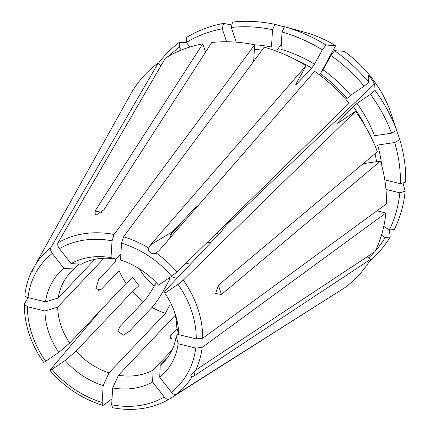 <?xml version="1.0" encoding="UTF-8"?>
<svg xmlns="http://www.w3.org/2000/svg" width="430" height="430" viewBox="0 0 430 430"><rect width="100%" height="100%" fill="white"/><g stroke="black" fill="none" stroke-linecap="round" stroke-linejoin="round"><path stroke-width="0.64" d="M43.898 361.813C43.29 362.624 43.887 362.436 45.693 361.259L58.824 352.401L69.692 343.016L126.087 283.456L132.73 277.517L139.057 285.633L132.418 291.567A64.65 53.282 -136.6 0 0 143.432 301.747C147.044 297.678 150.688 292.421 154.37 285.971L156.235 282.591M28.047 297.571L24.295 304.306L27.434 306.692L44.973 311.003A72.616 59.845 -136.6 0 0 58.824 352.401M44.973 311.003L57.684 307.133L103.979 258.242M98.631 290.546L101.813 288.815L100.271 290.024L95.906 288.573L98.69 279.478L115.976 261.225A64.65 53.282 -136.6 0 1 115.45 258.984M101.813 288.815L119.099 270.556A64.65 53.282 -136.6 0 0 126.087 283.456M57.684 307.133A64.65 53.282 -136.6 0 0 69.692 343.016M100.491 310.492L50.224 369.924C49.622 370.735 50.219 370.552 52.025 369.37L65.15 360.512A72.616 59.845 -136.6 0 0 103.178 385.602L108.978 372.875L165.378 313.314L169.415 305.66M112.02 398.809L103.603 405.141L102.91 405.302L102.146 402.442L103.178 385.602M50.224 369.924L49.987 370.407M49.955 370.434C56.389 377.943 63.645 384.522 71.729 390.171L76.723 393.45M169.092 277.995L170.092 278.656L162.943 291.631C159.261 298.076 155.617 303.333 152.005 307.402L129.414 331.267L123.496 335.142L117.745 331.234L120.018 326.558L143.432 301.747M65.15 360.512L76.019 351.133A64.65 53.282 -136.6 0 0 108.978 372.875M76.019 351.133L132.418 291.567M112.466 407.661L111.655 404.781L112.687 387.941A72.616 59.845 -136.6 0 0 133.773 388.333A72.616 59.845 -136.6 0 0 152.612 382.023L153.096 370.085L172.043 350.074M337.399 292.384L169.157 399.169C167.7 399.771 166.077 399.045 164.281 396.981L152.612 382.023M112.687 387.941L118.492 375.213A64.65 53.282 -136.6 0 0 136.74 375.476A64.65 53.282 -136.6 0 0 153.096 370.085M367.166 256.78L370.794 259.177A146.544 120.771 -136.6 0 1 344.677 287.777L176.273 394.364C174.822 394.971 173.199 394.24 171.403 392.176L159.729 377.217A72.616 59.845 -136.6 0 0 178.165 343.758L176.192 336.281L178.514 333.831M370.794 259.177L194.403 375.739L191.904 377.105L190.829 375.395L193.978 371.719L198.558 368.193L374.955 251.636A146.544 120.771 -136.6 0 0 385.877 213.006L202.154 347.402L195.704 348.069L178.165 343.758M159.729 377.217L160.213 365.28A64.65 53.282 -136.6 0 0 164.163 361.592A64.65 53.282 -136.6 0 0 176.192 336.281M160.213 365.28L167.635 357.443M376.949 210.813L385.877 213.006M402.991 182.906L405.162 191.205A145.351 119.787 -136.6 0 1 394.348 229.453L389.317 230.007A142.007 117.03 -136.6 0 0 399.83 192.833L385.973 189.426M389.317 230.007L383.78 226.352M405.162 191.205L399.83 192.833M363.194 163.663L380.496 161.094A146.544 120.771 -136.6 0 1 386.436 203.874L202.713 338.265L196.263 338.937L178.724 334.626A72.616 59.845 -136.6 0 0 175.015 313.395A72.616 59.845 -136.6 0 0 164.873 293.228L164.749 291.26L221.144 231.7C222.584 230.163 222.917 229.453 222.138 229.572L227.432 223.982L232.017 218.053M396.723 130.387A145.351 119.787 -136.6 0 0 375.041 90.381L374.659 83.823L370.332 77.314L368.349 75.605L368.714 82.264A145.351 119.787 -136.6 0 0 334.535 50.686L344.183 51.31A109.94 90.606 43.4 0 1 389.768 109.731L396.723 130.387L391.553 133.203A142.007 117.03 -136.6 0 0 370.483 94.315L356.981 103.426L353.261 106.446L337.819 122.76C337.185 123.491 337.534 123.426 338.851 122.571L355.481 111.354L183.266 280.156L178.004 284.364L164.873 293.228M178.724 334.626L176.751 327.144A64.65 53.282 -136.6 0 0 174.177 311.014M380.496 161.094L221.466 294.529L215.666 293.496L218.343 285.197L377.373 151.763A146.544 120.771 -136.6 0 0 355.481 111.354M338.044 123.071A118.959 98.035 -136.6 0 0 337.819 122.76L337.507 123.249M391.553 133.203L374.482 135.735A122.405 100.878 -136.6 0 0 356.981 103.426M375.041 90.381L370.483 94.315M301.177 31.293L304.789 32.293A109.94 90.606 43.4 0 1 335.61 45.65L325.962 45.032L322.36 49.858L314.481 64.161L311.75 68.096L296.308 84.404C295.603 85.07 295.62 84.705 296.351 83.307L306.058 65.693A146.544 120.771 -136.6 0 0 264.171 47.171L123.56 236.822L121.55 243.186L120.518 260.026A72.616 59.845 -136.6 0 1 158.541 285.112L171.672 276.254A91.649 75.529 -136.6 0 0 121.55 243.186M171.672 276.254L176.94 272.039L349.149 103.243A146.544 120.771 -136.6 0 0 314.631 71.348L159.175 250.486L156.128 252.931C152.881 255.377 147.259 251.668 148.721 248.04L150.602 244.826L172.629 231.614L169.56 238.516M306.058 65.693L150.602 244.826M172.629 231.614L195.225 207.754L197.257 206.298M295.926 84.172A118.959 98.035 -136.6 0 1 296.308 84.404L295.818 84.737M322.36 49.858A142.007 117.03 -136.6 0 0 282.053 32.035L280.994 49.359A122.405 100.878 -136.6 0 1 314.481 64.161M325.962 45.032A145.351 119.787 -136.6 0 0 284.488 26.698L282.053 32.035M253.646 61.366L254.657 44.833L114.052 234.484L112.042 240.843L111.01 257.688A72.616 59.845 -136.6 0 0 71.084 263.606L81.345 264.197A64.65 53.282 -136.6 0 1 115.95 259.064L120.9 253.84M254.657 44.833A146.544 120.771 -136.6 0 0 211.78 42.505L103.979 209.738L96.487 214.866L95.315 214.855L94.976 211.076L101.555 212.355M205.561 52.154L202.777 43.844A146.544 120.771 -136.6 0 0 165.437 58.061L58.007 242.794C57.351 244.417 57.824 246.368 59.415 248.648L71.084 263.606M231.845 25.01L223.525 23.387L222.278 28.794A142.007 117.03 -136.6 0 0 186.346 42.479L189.893 47.026M222.278 28.794L226.615 41.753M223.525 23.387A145.351 119.787 -136.6 0 0 186.55 37.469L186.346 42.479M111.01 257.688L115.95 259.064M31.669 271.384L32.933 269.201L34.094 268.841M34.911 265.659L32.933 269.201M160.799 66.043L158.315 62.866L50.891 247.599C50.235 249.223 50.702 251.174 52.293 253.453L63.962 268.411A72.616 59.845 -136.6 0 0 45.532 301.871L58.243 298.001L94.89 259.301M158.315 62.866A146.544 120.771 -136.6 0 0 132.198 91.466L35.26 264.864L32.099 271.615L31.643 271.427C28.117 278.758 25.848 286.633 24.843 295.044M186.496 42.672L179.428 42.274L179.224 47.284L181.379 50.047M179.224 47.284A142.007 117.03 -136.6 0 0 169.087 55.922M162.626 62.893A142.007 117.03 -136.6 0 0 160.444 65.597M179.428 42.274A145.351 119.787 -136.6 0 0 158.546 63.162M368.725 257.812A142.007 117.03 -136.6 0 0 374.439 251.975M375.218 251.093A142.007 117.03 -136.6 0 0 385.162 237.548L381.496 235.135M369.542 261.193A145.351 119.787 -136.6 0 0 390.193 237L385.162 237.548M389.333 230.007L390.193 237M368.714 82.264L364.151 86.204L350.649 95.315L345.897 99.427M364.151 86.204A142.007 117.03 -136.6 0 0 330.933 55.513L323.054 69.816L319.345 74.782M334.535 50.686L330.933 55.513M222.525 229.636L222.138 229.572M170.522 234.511L179.514 225.014M171.398 276.442A30.17 24.865 -136.6 0 0 176.897 278.43M396.707 130.397L399.846 139.723A145.351 119.787 -136.6 0 1 405.721 182.073L400.389 183.701L384.791 179.864M400.389 183.701A142.007 117.03 -136.6 0 0 394.675 142.534L377.604 145.066A122.405 100.878 -136.6 0 1 381.684 165.292M399.846 139.723L394.675 142.534M25.01 294.566C24.553 295.824 25.547 296.824 27.993 297.555L45.532 301.871M320.581 73.46L335.61 45.65M156.547 252.695L156.128 252.931A96.771 79.754 -136.6 0 1 176.94 272.039M284.375 26.95L274.98 24.36L272.539 29.697L271.481 47.02A122.405 100.878 -136.6 0 0 254.409 44.779M272.539 29.697A142.007 117.03 -136.6 0 0 231.281 27.455L236.199 42.156M274.98 24.36A145.351 119.787 -136.6 0 0 232.523 22.054L231.281 27.455M301.177 31.299L284.488 26.698M180.982 225.358A30.17 24.865 -136.6 0 0 178.982 224.906M211.168 242.235L206.663 242.902M63.962 268.411L74.223 269.003A64.65 53.282 -136.6 0 0 70.273 272.69A64.65 53.282 -136.6 0 0 58.243 298.001M74.223 269.003L78.905 264.058M202.777 43.844L94.976 211.076M171.683 338.571L169.769 337.077L171.285 334.647L177.112 328.498M118.492 375.213L174.886 315.652A64.65 53.282 -136.6 0 0 175.386 315.733M27.434 306.692A91.649 75.529 -136.6 0 0 45.693 361.259M52.025 369.37A91.649 75.529 -136.6 0 0 102.146 402.442M152.005 307.402A64.65 53.282 -136.6 0 0 165.378 313.314M111.655 404.781A91.649 75.529 -136.6 0 0 139.519 405.512A91.649 75.529 -136.6 0 0 164.281 396.981M171.403 392.176A91.649 75.529 -136.6 0 0 195.704 348.069M176.273 394.364A96.771 79.754 -136.6 0 0 191.904 377.105M195.494 370.585A96.771 79.754 -136.6 0 0 202.154 347.402M196.263 338.937A91.649 75.529 -136.6 0 0 178.004 284.364M202.713 338.265A96.771 79.754 -136.6 0 0 183.266 280.156M364.85 125.544A118.959 98.035 -136.6 0 0 353.261 106.446M148.721 248.04A96.771 79.754 -136.6 0 0 123.56 236.822M311.75 68.096A118.959 98.035 -136.6 0 0 295.018 59.421M114.052 234.484A96.771 79.754 -136.6 0 0 84.366 233.662A96.771 79.754 -136.6 0 0 58.007 242.794M112.042 240.843A91.649 75.529 -136.6 0 0 59.415 248.648M50.891 247.599A96.771 79.754 -136.6 0 0 35.26 264.864M139.449 268.841A50.858 41.914 -136.6 0 0 154.37 285.971M346.929 98.336A118.959 98.035 -136.6 0 0 320.323 73.756M350.649 95.315A122.405 100.878 -136.6 0 0 323.054 69.816M218.343 234.656A50.858 41.914 -136.6 0 0 217.112 232.662M186.066 263.096A25.859 21.312 -136.6 0 0 190.431 264.138M162.943 291.631A50.858 41.914 -136.6 0 0 164.835 292.615M376.546 161.68A118.959 98.035 -136.6 0 0 375.024 153.736M52.293 253.453A91.649 75.529 -136.6 0 0 27.993 297.555M261.972 50.143A118.959 98.035 -136.6 0 0 254.383 49.391M193.231 211.243A50.858 41.914 -136.6 0 0 192.334 210.802M218.338 285.197L221.466 294.529M171.285 334.647L170.404 338.485M195.096 370.913L194.403 375.739M120.841 325.607L119.293 327.563M276.49 51.186L281.322 43.967M374.659 83.823L227.432 223.982M43.623 362.313C30.826 344 24.376 324.666 24.279 304.306M76.712 393.461C85.065 398.648 93.794 402.609 102.899 405.334M112.461 407.688C122.657 409.65 132.601 409.924 142.292 408.5C152.043 407.043 160.981 403.942 169.108 399.201"/></g></svg>

